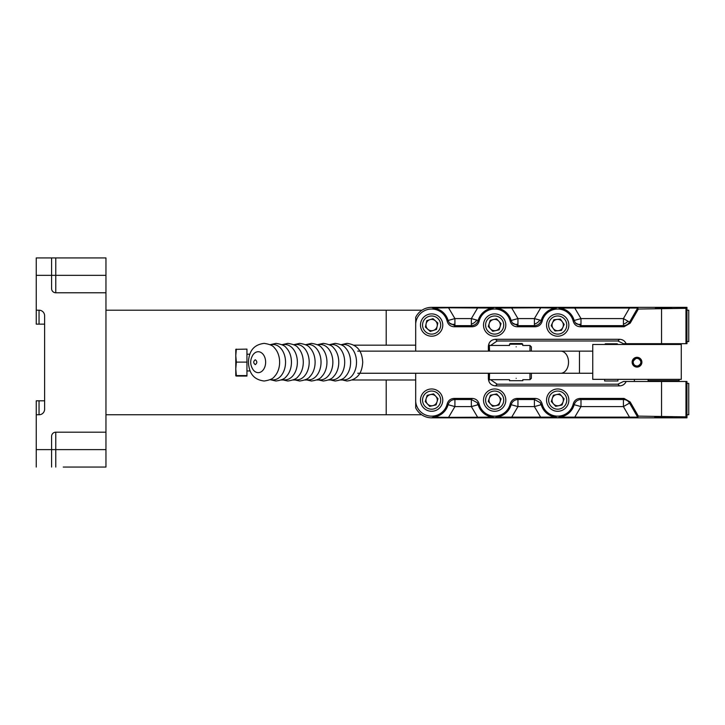 <?xml version="1.0" encoding="UTF-8"?>
<svg xmlns="http://www.w3.org/2000/svg" width="725" height="725" viewBox="0 0 725 725"><rect width="100%" height="100%" fill="white"/><g stroke="black" fill="none" stroke-linecap="round" stroke-linejoin="round"><path stroke-width="1.09" d="M686.956 383.398L688.75 383.398L688.75 414.763L686.956 414.763M634.375 343.695L634.375 344.484M634.375 379.347L634.375 381.477M686.956 310.2L688.75 310.2L688.75 341.566L686.956 341.566M421.977 310.2L421.062 310.2L421.062 310.835M421.062 414.337L421.66 414.763M105.959 310.2L421.062 310.2M105.959 414.763L421.062 414.763M39.041 310.2L39.041 324.138L36.25 324.138L36.25 310.2L39.041 310.2A5.573 5.573 0 0 1 44.615 315.774L44.615 409.19A5.573 5.573 0 0 1 39.041 414.763L36.25 414.763L36.25 400.825L39.041 400.825L39.041 414.763M39.041 324.138L44.615 324.138M105.959 292.773L55.771 292.773A4.187 4.187 0 0 1 51.584 288.586L51.584 275.346L36.25 275.346L36.25 257.919L105.959 257.919L105.959 467.054L63.229 467.054M44.615 400.825L39.041 400.825M36.25 414.763L36.25 467.054M36.25 449.618L51.584 449.618L51.584 436.377A4.187 4.187 0 0 1 55.771 432.191L105.959 432.191M36.25 275.346L36.25 310.2M51.584 257.919L51.584 275.346L105.959 275.346M55.771 467.054L55.771 449.618L51.584 449.618L51.584 467.054M633.26 361.44L633.188 362.192C633.414 359.863 634.692 358.585 637.021 358.358C639.35 358.585 640.628 359.863 640.855 362.192C640.628 364.521 639.35 365.799 637.021 366.025C634.692 365.808 633.414 364.53 633.188 362.192C633.405 364.521 634.683 365.799 637.021 366.025M639.713 359.464L637.773 358.431M637.021 358.358L636.269 358.431M635.544 358.657L634.312 359.482M633.831 360.062L633.478 360.724M637.61 365.98L638.489 365.735M639.731 364.902L640.565 363.66M640.818 362.708L640.855 362.192M489.538 351.127L489.366 345.182M516.173 346.822C507.582 345.345 507.582 345.345 516.173 346.822C524.764 345.345 524.764 345.345 516.173 346.822M522.816 344.212L509.53 344.212L510.228 343.514L522.118 343.514L522.816 345.481L529.975 345.472L529.975 351.127M522.816 379.692L522.816 380.697L509.53 380.697L509.53 379.692L489.538 379.701M516.173 378.35C507.582 379.827 507.582 379.827 516.173 378.35C524.764 379.827 524.764 379.827 516.173 378.35M489.366 380L489.538 373.257M522.825 379.701L529.975 379.701L529.975 373.257M529.975 379.701L531.371 378.305L531.371 373.257M531.371 351.127L531.371 346.867L529.975 345.472M265.631 362.192A10.458 7.395 90 0 1 258.236 372.65A10.458 7.395 90 0 1 253.088 369.696C249.898 364.693 249.898 359.691 253.088 354.688A10.458 7.395 90 0 1 258.236 351.734A10.458 7.395 90 0 1 265.631 362.192M672.41 381.477L672.41 380.688M654.748 381.477L654.748 380.688M447.189 403.861A16.004 16.004 0 0 1 415.688 401.641L415.688 407.849A17.708 17.708 0 0 0 431.62 417.836L494.658 417.836L492.927 417.138L448.558 417.373L454.91 406.598L448.095 404.704L447.189 403.861C448.231 400.463 450.524 398.659 454.077 398.424L472.202 398.424C475.745 398.65 478.038 400.463 479.089 403.861A16.004 16.004 0 0 0 510.228 403.861C511.27 400.463 513.563 398.659 517.106 398.424L535.24 398.424C538.784 398.65 541.077 400.463 542.128 403.861A16.004 16.004 0 0 0 573.257 403.861C574.3 400.463 576.602 398.659 580.145 398.424L624.044 398.424L630.17 401.967L629.545 403.055L623.418 406.598L623.418 399.52A7.087 7.078 -150 0 1 629.545 403.055L629.518 403.073A7.087 5.039 144.4 0 0 629.3 402.665M540.859 404.804L534.397 406.598L534.397 399.52L540.297 402.692L540.859 404.804A7.087 5.039 144.4 0 0 540.306 402.692M477.829 404.804L471.359 406.598L471.359 399.52L477.267 402.692L477.829 404.804A7.087 5.039 144.4 0 0 477.267 402.692M490.553 345.472L497.142 340.986L617.899 340.986L623.473 343.695L686.956 343.695L686.956 307.346L637.375 307.346L638.353 309.04L630.17 323.205L624.044 326.748L580.145 326.748C576.602 326.522 574.309 324.709 573.257 321.32A16.004 16.004 0 0 0 542.128 321.32C541.077 324.709 538.784 326.522 535.24 326.748L517.106 326.748C513.563 326.522 511.27 324.709 510.228 321.32A16.004 16.004 0 0 0 479.089 321.32C478.047 324.709 475.754 326.522 472.202 326.748L454.077 326.748L454.91 325.661L449.319 322.915L448.095 320.477L454.91 318.583L448.558 307.799L492.927 308.043L494.658 307.346L431.62 307.346A17.708 17.708 0 0 0 415.688 317.333L415.688 351.127M454.91 325.661L454.91 318.583L471.359 318.583L471.359 325.661L454.91 325.661M477.721 307.799L471.359 318.583L478.183 320.477L479.089 321.32M540.75 307.799L555.966 308.043L557.688 307.346L559.419 308.043L637.674 308.043L637.375 307.346L494.658 307.346L496.38 308.043L540.75 307.799L534.397 318.583L534.397 325.661L517.949 325.661L512.357 322.915L511.125 320.477L517.949 318.583L517.949 325.661L517.106 326.748M511.596 307.799L517.949 318.583L534.397 318.583L541.222 320.477L542.128 321.32M629.635 307.799L623.418 318.583L623.418 325.661L580.988 325.661L575.387 322.915L574.164 320.477L580.988 318.583L580.988 325.661L580.145 326.748M574.635 307.799L580.988 318.583L623.418 318.583L629.545 322.118A7.087 7.078 -30 0 1 623.418 325.661L624.044 326.748M663.574 417.165L654.729 416.893L663.574 416.621L672.428 416.893L663.574 417.165L654.729 416.893L663.574 416.621L672.428 416.893L663.574 417.165M671.649 308.17L655.509 308.17M685.977 381.477L685.977 416.857L638.353 416.132L637.375 417.836L637.674 417.138L559.419 417.138L557.688 417.836L555.966 417.138L496.38 417.138L494.658 417.836L686.956 417.836L686.956 381.477L623.473 381.477L617.899 384.187L497.142 384.187L490.553 379.701M685.977 416.857L686.956 417.836M448.558 417.373L433.342 417.138L431.62 417.836M415.688 373.257L415.688 401.641M415.688 323.531A16.004 16.004 0 0 1 447.189 321.32L448.095 320.477A17.101 17.101 0 0 0 433.342 308.043L431.62 307.346M433.342 308.043L448.558 307.799M638.353 309.04L685.977 308.315L686.956 307.346M626.155 343.695C624.85 340.913 622.666 339.445 619.594 339.291L495.447 339.291C491.178 339.735 488.813 342.1 488.369 346.369L488.895 346.894L489.402 345.163M489.402 380.018L488.895 378.287L488.369 378.812C488.813 383.081 491.178 385.437 495.447 385.89L619.594 385.89C622.666 385.736 624.85 384.268 626.155 381.477M488.369 378.812L488.369 373.257M488.369 351.127L488.369 346.369M454.077 326.748C450.533 326.522 448.231 324.709 447.189 321.32M630.17 401.967L638.353 416.132M542.128 403.861L541.222 404.704A17.101 17.101 0 0 0 555.966 417.138M574.635 417.373L580.988 406.598L574.164 404.704L573.257 403.861M479.089 403.861L478.183 404.704A17.101 17.101 0 0 0 492.927 417.138M511.596 417.373L517.949 406.598L511.125 404.704L510.228 403.861M433.342 417.138A17.101 17.101 0 0 0 448.095 404.704C449.21 401.451 451.485 399.72 454.91 399.52L454.077 398.424M488.895 378.287L488.704 373.257M488.722 351.127L488.895 346.894M510.228 321.32L511.125 320.477A17.101 17.101 0 0 0 496.38 308.043M573.257 321.32L574.164 320.477A17.101 17.101 0 0 0 559.419 308.043M559.419 417.138A17.101 17.101 0 0 0 574.164 404.704C575.278 401.451 577.553 399.72 580.988 399.52L623.418 399.52L624.044 398.424M496.38 417.138A17.101 17.101 0 0 0 511.125 404.704C512.249 401.451 514.523 399.72 517.949 399.52L534.397 399.52L535.24 398.424M492.927 308.043A17.101 17.101 0 0 0 478.183 320.477C477.068 323.722 474.793 325.452 471.359 325.661L472.202 326.748M555.966 308.043A17.101 17.101 0 0 0 541.222 320.477C540.098 323.722 537.832 325.452 534.397 325.661L535.24 326.748M629.635 417.373L623.418 406.598L580.988 406.598L580.988 399.52L580.145 398.424M540.75 417.373L534.397 406.598L517.949 406.598L517.949 399.52L517.106 398.424M477.721 417.373L471.359 406.598L454.91 406.598L454.91 399.52L471.359 399.52L472.202 398.424M604.641 379.347L604.641 380.978L617.927 380.978L617.927 379.347M617.927 344.484L617.229 343.795L605.339 343.795L604.641 344.484M636.061 366.977L635.136 366.696M634.303 366.243L632.236 363.162M632.137 362.201L637.021 357.316A4.876 4.876 0 0 1 641.897 362.192A4.876 4.876 0 0 1 637.021 367.077A4.876 4.876 0 0 1 632.137 362.192A4.876 4.876 0 0 1 637.021 357.316M681.283 379.347L592.751 379.347L592.751 344.484L681.283 344.484L681.283 379.347M637.982 357.407L641.879 362.672L637.021 367.077M671.857 308.379L655.3 308.379M679.071 344.484L679.071 343.695M648.087 344.484L648.087 343.695M679.071 379.438L648.087 379.438L648.087 380.688L679.071 380.688L679.071 379.438M246.944 370.955L250.152 370.955M246.944 354.226L249.835 354.226M235.788 375.831L236.341 376.058L235.788 375.831L235.788 368.862L236.341 375.595L235.788 375.831M235.788 349.341L235.788 355.612L236.341 349.115L235.788 349.341L246.944 349.115L246.944 376.058L236.341 376.058M235.788 355.631L236.341 362.119L235.788 368.853L235.788 355.612M246.944 362.119L236.341 362.119M246.944 375.595L236.341 375.595M433.36 330.437A5.655 5.655 0 0 0 435.408 320.849A5.655 5.655 0 0 0 426.092 323.867A5.655 5.655 0 0 0 433.36 330.437M420.718 322.716A11.156 11.156 0 0 1 433.958 314.142A11.156 11.156 0 0 1 442.531 327.383A11.156 11.156 0 0 1 429.291 335.956A11.156 11.156 0 0 1 420.718 322.716A11.156 11.156 0 0 0 429.291 335.956A11.156 11.156 0 0 0 442.531 327.383M432.988 318.665L437.837 323.042L436.468 329.431L430.251 331.434L425.403 327.057L426.771 320.677L432.988 318.665M495.927 330.564A5.655 5.655 0 0 0 498.791 321.193A5.655 5.655 0 0 0 489.248 323.395A5.655 5.655 0 0 0 495.927 330.564M483.992 321.791A11.156 11.156 0 0 1 497.912 314.378A11.156 11.156 0 0 1 505.325 328.307A11.156 11.156 0 0 1 491.396 335.72A11.156 11.156 0 0 1 483.992 321.791A11.156 11.156 0 0 0 491.396 335.72A11.156 11.156 0 0 0 505.325 328.307M496.562 318.801L501.02 323.577L499.117 329.83L492.746 331.298L488.297 326.522L490.2 320.278L496.562 318.801M558.232 330.682A5.655 5.655 0 0 0 562.301 321.764A5.655 5.655 0 0 0 552.55 322.697A5.655 5.655 0 0 0 558.232 330.682M547.547 320.423A11.156 11.156 0 0 1 562.328 314.904A11.156 11.156 0 0 1 567.838 329.685A11.156 11.156 0 0 1 553.057 335.195A11.156 11.156 0 0 1 547.547 320.423A11.156 11.156 0 0 0 553.057 335.195A11.156 11.156 0 0 0 567.838 329.685M560.407 319.109L564.195 324.428L561.485 330.373L554.978 330.99L551.19 325.67L553.9 319.734L560.407 319.109M558.857 405.665A5.655 5.655 0 0 0 561.902 396.348A5.655 5.655 0 0 0 552.314 398.369A5.655 5.655 0 0 0 558.857 405.665M547.094 396.666A11.156 11.156 0 0 1 561.159 389.524A11.156 11.156 0 0 1 568.291 403.589A11.156 11.156 0 0 1 554.226 410.731A11.156 11.156 0 0 1 547.094 396.666A11.156 11.156 0 0 0 554.226 410.731A11.156 11.156 0 0 0 568.291 403.589M559.718 393.92L564.086 398.777L562.056 404.985L555.667 406.335L551.299 401.478L553.329 395.261L559.718 393.92M495.764 405.674A5.655 5.655 0 0 0 498.9 396.394A5.655 5.655 0 0 0 489.293 398.315A5.655 5.655 0 0 0 495.764 405.674M484.092 396.557A11.156 11.156 0 0 1 498.229 389.561A11.156 11.156 0 0 1 505.225 403.698A11.156 11.156 0 0 1 491.088 410.694A11.156 11.156 0 0 1 484.092 396.557A11.156 11.156 0 0 0 491.088 410.694A11.156 11.156 0 0 0 505.225 403.698M496.743 393.938L501.066 398.841L498.972 405.03L492.565 406.317L488.251 401.414L490.345 395.225L496.743 393.938M432.879 405.638A5.655 5.655 0 0 0 435.761 396.276A5.655 5.655 0 0 0 426.209 398.46A5.655 5.655 0 0 0 432.879 405.638M420.962 396.847A11.156 11.156 0 0 1 434.9 389.47A11.156 11.156 0 0 1 442.277 403.408A11.156 11.156 0 0 1 428.339 410.785A11.156 11.156 0 0 1 420.962 396.847A11.156 11.156 0 0 0 428.339 410.785A11.156 11.156 0 0 0 442.277 403.408M433.541 393.883L437.991 398.668L436.069 404.913L429.698 406.372L425.249 401.587L427.179 395.343L433.541 393.883M386.198 310.2L386.198 345.182M386.198 380L386.198 414.763M55.771 292.773L55.771 257.919M55.771 432.191L55.771 449.618L105.959 449.618M357.724 373.257L560.697 373.257A11.065 7.821 -90 0 0 568.527 362.192A11.065 7.821 -90 0 0 560.697 351.127L592.751 351.127M560.697 373.257L579.474 373.257L579.474 351.127M329.213 344.71L335.131 343.369C340.614 344.203 344.003 345.653 345.317 347.737A17.699 12.515 90 0 1 350.601 362.192A17.699 12.515 90 0 1 345.317 376.647C344.003 378.731 340.614 380.19 335.131 381.015L329.213 379.673M341.393 344.882A17.699 12.515 90 0 1 356.519 362.192A17.699 12.515 90 0 1 341.393 379.51M317.387 344.71L323.305 343.369C328.778 344.203 332.177 345.653 333.482 347.737A17.699 12.515 90 0 1 338.774 362.192A17.699 12.515 90 0 1 333.482 376.647C332.177 378.731 328.778 380.19 323.305 381.015L317.387 379.673M329.567 344.882A17.699 12.515 90 0 1 344.692 362.192A17.699 12.515 90 0 1 329.567 379.51M305.551 344.71L311.469 343.369C316.952 344.203 320.35 345.653 321.655 347.737A17.699 12.515 90 0 1 326.948 362.192A17.699 12.515 90 0 1 321.655 376.647C320.35 378.731 316.952 380.19 311.469 381.015L305.551 379.673M317.731 344.882A17.699 12.515 90 0 1 332.857 362.192A17.699 12.515 90 0 1 317.731 379.51M293.725 344.71L299.642 343.369C305.125 344.203 308.515 345.653 309.82 347.737A17.699 12.515 90 0 1 315.112 362.192A17.699 12.515 90 0 1 309.82 376.647C308.515 378.731 305.125 380.19 299.642 381.015L293.725 379.673M305.905 344.882A17.699 12.515 90 0 1 321.03 362.192A17.699 12.515 90 0 1 305.905 379.51M281.898 344.71L287.807 343.369C293.29 344.203 296.688 345.653 297.993 347.737A17.699 12.515 90 0 1 303.286 362.192A17.699 12.515 90 0 1 297.993 376.647C296.688 378.731 293.29 380.19 287.807 381.015L281.898 379.673M294.069 344.882A17.699 12.515 90 0 1 309.194 362.192A17.699 12.515 90 0 1 294.069 379.51M270.062 344.71L275.98 343.369C281.463 344.203 284.853 345.653 286.167 347.737A17.699 12.515 90 0 1 291.45 362.192A17.699 12.515 90 0 1 286.167 376.647C284.853 378.731 281.463 380.19 275.98 381.015L270.062 379.673M282.243 344.882A17.699 12.515 90 0 1 297.368 362.192A17.699 12.515 90 0 1 282.243 379.51M279.623 362.192A17.699 12.515 90 0 1 274.331 376.647C273.026 378.731 269.627 380.19 264.145 381.015C251.439 379.402 248.974 370.475 248.385 362.192C248.974 353.909 251.439 344.982 264.145 343.369C269.627 344.203 273.026 345.653 274.331 347.737A17.699 12.515 90 0 1 279.623 362.192M270.407 344.882A17.699 12.515 90 0 1 285.541 362.192A17.699 12.515 90 0 1 270.407 379.51M255.273 359.745C257.33 361.376 257.33 363.007 255.273 364.639C253.224 363.007 253.224 361.376 255.273 359.745M449.319 322.915A7.087 5.039 -35.6 0 0 452.871 324.392A7.087 5.039 144.4 0 0 454.91 324.102M471.359 324.102A7.087 5.039 144.4 0 0 476.778 320.087M534.397 324.102A7.087 5.039 144.4 0 0 539.808 320.087M512.357 322.915A7.087 5.039 -35.6 0 0 515.91 324.392A7.087 5.039 144.4 0 0 517.949 324.102M623.418 324.102A7.087 5.039 144.4 0 0 627.977 321.211M575.387 322.915A7.087 5.039 -35.6 0 0 578.949 324.392A7.087 5.039 144.4 0 0 580.988 324.102M685.977 308.315L685.977 343.695M619.594 339.291L617.899 340.986M495.447 339.291L497.142 340.986M495.447 385.89L497.142 384.187M619.594 385.89L617.899 384.187M661.553 416.132L661.553 381.477M661.553 343.695L661.553 309.04M629.545 403.055L637.674 417.138M630.17 323.205L629.545 322.118L637.674 308.043M440.483 326.948A9.062 9.062 0 0 0 433.514 316.191A9.062 9.062 0 0 0 422.757 323.151A9.062 9.062 0 0 0 429.726 333.908A9.062 9.062 0 0 0 440.483 326.948M503.322 327.7A9.062 9.062 0 0 0 497.305 316.381A9.062 9.062 0 0 0 485.986 322.407A9.062 9.062 0 0 0 492.012 333.718A9.062 9.062 0 0 0 503.322 327.7M565.935 328.815A9.062 9.062 0 0 0 561.458 316.807A9.062 9.062 0 0 0 549.45 321.284A9.062 9.062 0 0 0 553.927 333.292A9.062 9.062 0 0 0 565.935 328.815M566.307 402.937A9.062 9.062 0 0 0 560.507 391.509A9.062 9.062 0 0 0 549.079 397.309A9.062 9.062 0 0 0 554.879 408.737A9.062 9.062 0 0 0 566.307 402.937M503.241 403.028A9.062 9.062 0 0 0 497.558 391.536A9.062 9.062 0 0 0 486.067 397.228A9.062 9.062 0 0 0 491.758 408.71A9.062 9.062 0 0 0 503.241 403.028M440.283 402.792A9.062 9.062 0 0 0 434.284 391.464A9.062 9.062 0 0 0 422.956 397.463A9.062 9.062 0 0 0 428.955 408.791A9.062 9.062 0 0 0 440.283 402.792M357.724 351.127L560.697 351.127M579.474 373.257L592.751 373.257M353.782 345.182L415.688 345.182M489.538 345.472L509.512 345.472M281.164 380L282.623 380M293 380L294.45 380M304.826 380L306.276 380M316.662 380L318.112 380M328.488 380L329.938 380M340.324 380L341.774 380M352.151 380L415.688 380M341.049 379.673L346.958 381.015C359.491 379.501 362.201 370.502 362.718 362.192C362.201 353.882 359.491 344.892 346.958 343.369L341.049 344.71M509.53 345.481L509.53 344.212"/></g></svg>
